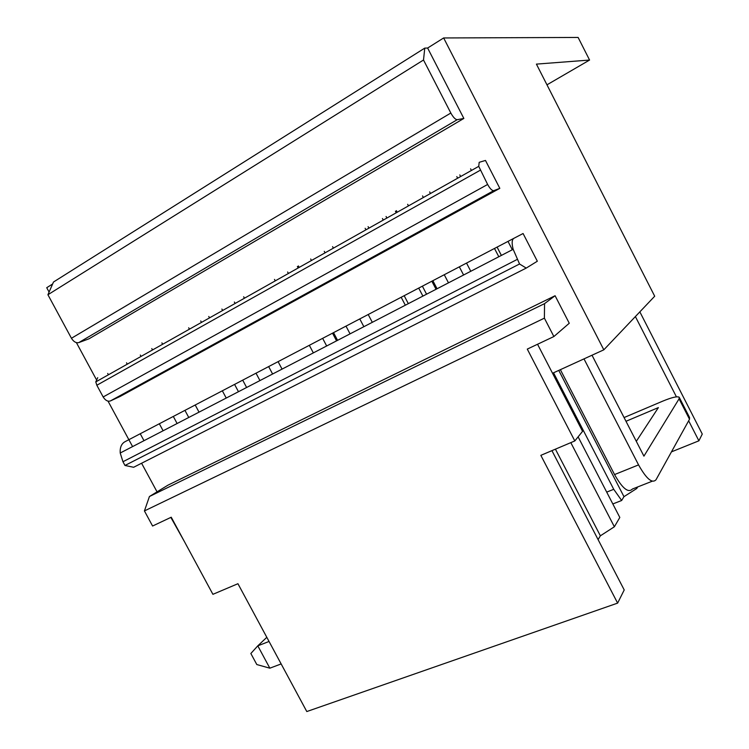 <?xml version="1.0" encoding="UTF-8"?>
<svg xmlns="http://www.w3.org/2000/svg" width="749" height="749" viewBox="0 0 749 749"><rect width="100%" height="100%" fill="white"/><g stroke="black" fill="none" stroke-linecap="round" stroke-linejoin="round"><path stroke-width="1.12" d="M463.584 275.005L459.352 266.859M423.372 197.511L422.548 195.92M407.662 204.308L408.486 205.891M444.269 274.743L448.482 282.841M52.617 284.002L46.728 287.71L49.088 292.073M424.767 48.114L423.513 60.004L47.917 294.741L53.488 282.027L424.767 48.114L427.623 48.039L443.651 37.956L578.125 37.45L589.575 60.051L546.967 84.824M336.563 340.851L332.528 333.183M298.168 267.983L297.381 266.494M589.575 60.051L536.415 64.114L654.701 296.22L603.825 349.82L552.537 373.255M269.05 641.462L257.796 645.844L266.813 637.315M269.846 668.183L257.796 645.844L250.849 653.503L256.813 664.55L269.846 668.183L281.147 663.932M408.327 303.654L404.179 295.705M368.901 228.164L368.096 226.619M422.895 296.098L418.719 288.103M383.254 220.084L382.449 218.53M512.307 249.745L508.009 241.403M471.421 170.463L470.587 168.834M313.344 352.891L309.337 345.317M275.276 280.866L274.49 279.396M326.667 345.982L322.641 338.351M288.412 273.479L287.625 271.99M363.864 326.704L359.782 318.934M325.066 252.844L324.27 251.327M350.064 333.857L346.001 326.133M311.462 260.493L310.676 258.995M544.392 318.156L544.551 303.635L149.435 496.512L144.426 510.93L544.392 318.156L553.876 336.544L569.259 323.25L555.093 295.733L544.551 303.635M487.636 184.46L478.742 166.344L479.191 162.318L485.474 160.445L499.826 188.345L493.778 190.639C492.056 190.78 490.015 188.72 487.636 184.46L103.165 396.961C105.337 400.397 107.716 401.736 110.318 400.977L120.121 396.455L499.826 188.345M97.726 377.665L95.778 381.896L96.836 385.248L103.165 396.961M470.784 271.278L466.543 263.096M430.478 193.504L429.654 191.913M372.309 322.323L368.208 314.524M333.389 248.153L332.593 246.636M124.98 465.466L519.553 263.994L513.168 249.305C511.614 243.275 511.857 239.614 513.889 238.313L523.083 233.519L537.333 261.223L526.229 268.086L133.622 467.282L124.98 465.466L122.958 461.73L120.224 453.005C119.868 447.528 121.422 443.783 124.877 441.779L513.889 238.313M457.227 119.69C455.373 119.568 453.239 117.35 450.832 113.033L71.445 338.267C73.627 341.741 76.08 343.192 78.785 342.602L89.009 338.801L463.856 118.445L457.227 119.69L78.785 342.602M47.917 294.741L71.445 338.267M423.513 60.004L450.832 113.033M519.553 263.994L526.229 268.086M144.426 510.93L152.59 526.023L171.24 517.213L212.913 594.322L237.939 583.714L306.8 711.55L617.625 603.114L624.217 589.95L551.929 450.645M555.093 295.733L167.982 485.155L149.435 496.512M107.697 373.433L108.427 374.781M140.25 433.755L143.986 440.693M396.399 210.666L397.213 212.229M432.856 280.706L437.051 288.758M427.623 48.039L463.856 118.445M553.876 336.544L527.287 349.1L574.811 440.946L540.844 455.345L617.625 603.114M603.825 349.82L443.651 37.956M184.329 541.433L170.847 517.4M157.047 491.85L141.58 463.238M132.592 446.601L108.025 401.136M96.172 379.209L76.407 342.63M188.757 417.474L184.947 410.368M152.524 349.961L151.785 348.575M199.037 412.156L195.208 405.003M162.645 344.259L161.906 342.873M337.574 340.327L333.539 332.659M299.16 267.421L298.374 265.932M259.94 380.576L256.018 373.199M222.659 310.489L221.891 309.047M246.618 387.486L242.713 380.164M209.523 317.876L208.765 316.452M272.599 374.013L268.657 366.589M235.13 303.467L234.362 302.025M177.11 423.522L173.319 416.453M141.046 356.421L140.316 355.045M163.113 430.778L159.34 423.765M127.264 364.183L126.534 362.816M238.472 391.708L234.577 384.415M201.49 322.398L200.741 320.975M639.852 311.865L702.272 434.064L698.892 440.815L671.45 451.862M226.226 398.056L222.35 390.809M189.431 329.186L188.682 327.772M555.421 449.166L600.37 535.816L598.086 539.598M498.815 256.738L494.49 248.481M457.648 178.215L456.806 176.605M558.763 370.409L623.964 496.662L636.762 488.507L637.68 486.944M623.964 496.662L621.661 500.491L612.822 503.946M553.53 372.796L613.74 489.312L621.661 500.491M613.74 489.312L606.699 492.112M600.37 535.816L614.367 526.772L619.816 517.465L578.116 436.845M537.548 344.259L582.563 431.34L574.811 440.946M614.367 526.772L570.813 442.64M405.331 305.208L401.183 297.278M365.943 229.831L365.137 228.286M426.565 294.198L422.389 286.184M386.877 218.043L386.072 216.489M395.416 211.218L396.23 212.782M431.864 281.231L436.049 289.283M282.055 369.117L278.094 361.655M244.446 298.224L243.668 296.773M635.386 316.574L676.422 396.848M688.649 420.788L698.892 440.815M636.762 488.507L636.247 487.505M679.437 397.719L689.539 417.483L689.511 419.243L679.081 398.833L643.925 456.15L592.01 355.223M679.081 398.833L679.174 397.204C677.152 396.127 671.619 397.466 662.565 401.211L624.076 417.558M625.995 421.284L658.39 407.587L636.304 441.33M583.986 358.883L638.56 464.895L614.545 474.566L560.374 369.669M689.511 419.243L656.04 479.716C652.257 483.854 646.434 478.911 638.56 464.895M652.229 481.214L632.371 489.041C628.327 493.254 622.382 488.432 614.545 474.566M459.811 174.91L460.654 176.53M497.093 247.114L501.381 255.409M480.296 170.22L96.836 385.248M517.203 259.435L122.958 461.73M493.778 190.639L110.318 400.977M95.778 381.896L478.742 166.344M513.168 249.305L120.224 453.005"/></g></svg>
